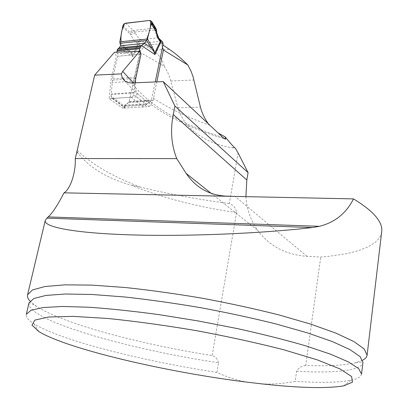<?xml version="1.0" encoding="UTF-8"?>
<svg xmlns="http://www.w3.org/2000/svg" width="408" height="408" viewBox="0 0 408 408"><rect width="100%" height="100%" fill="white"/><g stroke="black" fill="none" stroke-linecap="round" stroke-linejoin="round"><path stroke-width="0.31" stroke-dasharray="2.04 1.53" d="M76.801 152.041L78.443 153.739C89.842 167.923 107.36 178.398 130.994 185.156C162.976 198.033 198.161 207.157 236.548 212.537C235.916 208.131 233.504 205.137 229.311 203.566L238.099 152.975M229.311 203.566C197.554 199.349 167.907 193.871 140.383 187.124L130.994 185.156M139.837 52.28L144.809 45.37L152.556 50.306C158.284 53.744 162.185 59.032 164.251 66.172L139.837 52.28L129.025 102.031L122.624 108.186L109.109 98.711L110.986 80.32L116.387 56.401L114.5 52.285M164.251 66.172L167.647 72.252L169.815 77.632L177.898 107.722C185.018 131.32 208.886 143.912 231.56 147.65L235.416 148.354M135.318 82.778L135.232 88.582L136.894 93.34L144.172 99.353L151.536 103.846L153.092 100.501L156.799 81.886M218.005 132.865L208.498 123.976M245.917 196.692C246.733 209.217 250.68 220.478 257.759 230.469C269.392 246.136 285.835 254.77 307.081 256.362L320.744 257.045L327.93 256.443L347.489 253.536L358.555 250.655L367.756 247.019L374.845 242.643L377.517 240.179L379.573 237.543L380.97 234.733L381.694 231.759M362.625 360.233L354.629 362.967C343.184 365.435 326.885 366.267 305.725 365.461L320.744 257.045M305.725 365.461C301.65 365.945 298.61 367.878 296.601 371.255L295.173 381.342C283.856 383.556 272.682 384.402 261.645 383.867M28.994 302.976C26.204 320.305 128.78 349.437 218.561 362.743L216.939 372.397C226.409 376.885 236.426 380.134 247.003 382.143M218.561 362.743C217.714 359.183 215.572 356.791 212.15 355.572C140.25 344.245 63.459 323.916 36.363 306.275L30.024 301.099M236.548 212.537L212.15 355.572M144.809 45.37L161.211 43.743L162.466 47.287M153.092 100.501L129.025 102.031M162.945 44.992L161.211 43.743M78.443 153.739L76.933 151.424M136.894 93.34L136.578 96.88L149.083 106.6L122.624 108.186M136.578 96.88L109.109 98.711M135.767 78.372L110.986 80.32M141.03 54.085L116.387 56.401M149.083 106.6L151.536 103.846M216.939 372.397C142.443 361.004 60.46 340.384 33.869 323.758C28.259 320.219 25.735 317.077 26.306 314.339M361.549 374.054C361.06 376.808 357.53 378.869 350.972 380.241C338.64 382.612 320.04 382.979 295.173 381.342M159.956 39.469L158.61 39.209L160.915 41.285L144.626 42.922L138.368 37.72L136.435 35.195L134.895 32.155L132.779 29.932L130.167 32.456L130.871 34.675C132.503 38.495 134.666 41.361 137.353 43.273L141.173 46.226L129.183 101.419L128.53 102.546L124.001 105.815L111.088 96.15L111.389 97.894L124.226 107.472L124.001 105.815L146.375 104.438L150.807 101.138L151.445 99.996L155.219 81.947M122.869 25.75L130.167 32.456L154.795 30.003L154.423 28.142L156.376 29.748M125.506 23.215L132.779 29.932M149.925 20.41L154.423 28.142L133.554 30.427L132.687 32.319M122.589 27.086L130.871 34.675L135.175 32.829M155.678 28.055L154.306 27.566M111.389 97.894L112.705 98.43L130.968 97.216L132.228 96.757L133.268 95.686L134.156 92.341L135.211 77.081L140.179 54.167L139.613 51.143M123.864 106.539L145.998 105.193L143.585 106.932L130.968 97.216M145.998 105.193L146.375 104.438L133.722 94.605M112.705 98.43L125.531 108.013L143.585 106.932M125.531 108.013L124.226 107.472M116.907 52.178L117.708 56.279L112.618 78.877L111.088 96.15M119.876 43.279L127.449 50.179C130.208 52.479 131.825 54.188 132.309 55.309L132.789 56.605L132.61 55.192C132.136 53.667 130.458 51.587 127.571 48.945L119.809 41.861M120.595 45.762L127.449 50.179L127.571 48.945M160.915 41.285L162.226 41.524M141.173 46.226L142.836 43.641L144.626 42.922M142.285 40.882C140.546 41.239 139.388 42.34 138.822 44.197L132.789 56.605L119.131 47.863M156.182 29.769L154.795 30.003L154.882 30.702L157.376 37.867L159.115 38.444M132.309 55.309L138.858 42.08L140.163 40.698L141.357 40.152M137.353 43.273L138.536 40.902L140.566 39.602L157.376 37.867L157.876 38.459L159.523 38.964M154.882 30.702L156.601 31.309M142.861 43.661L142.596 43.875M140.383 187.124C112.266 176.312 91.219 164.036 77.239 150.292M222.916 137.465C179.841 123.787 149.42 105.611 131.646 82.931M133.319 82.86L135.145 84.522M153.377 98.302C169.478 108.671 188.144 117.616 209.375 125.129M177.898 107.722L200.425 107.11M234.646 147.635L231.56 147.65M170.774 80.978L193.928 80.009M152.556 50.306L169.3 49.317M296.601 371.255C334.121 373.376 361.763 370.801 362.931 362.462C364.099 361.779 361.33 361.952 354.629 362.967M307.081 256.362L235.044 196.467M157.876 38.459L158.61 39.209M139.842 51.694L117.361 53.841M139.878 51.765L117.397 53.912M140.179 54.167L117.708 56.279M135.211 77.081L122.65 78.076M122.497 78.091L112.618 78.877M134.711 80.937L112.108 82.681M134.156 92.341L111.532 93.916M134.074 92.963L111.45 94.534M128.53 102.546L150.807 101.138M129.183 101.419L151.445 99.996M124.537 105.177L146.895 103.795M124.7 80.789C146.936 106.264 180.214 125.608 224.538 138.817M343.618 385.866L350.972 380.241M38.842 331.577L33.869 323.758M29.009 302.93C28.244 301.996 30.697 303.113 36.363 306.275M185.854 173.186L186.232 173.487M210.803 193.061L257.759 230.469"/><path stroke-width="0.61" d="M245.917 196.692L246.825 180.02L248.074 172.62L238.099 152.975L235.416 148.354L234.646 147.635C232.055 145.197 228.934 141.642 225.292 136.976L218.005 132.865M139.755 51.138L122.691 71.395L121.334 73.884L122.171 77.408C123.966 81.151 127.128 82.992 131.646 82.931L163.226 81.615L174.945 106.111L173.262 114.531C170.187 130.157 171.34 144.845 176.72 158.6L75.291 158.549L94.692 75.133L114.5 52.285L139.755 51.138L141.03 54.085L135.767 78.372L135.318 82.778M225.292 136.976L225.675 139.154L222.916 137.465L163.226 81.615M261.645 383.867L247.003 382.143C167.561 372.331 67.988 349.309 38.842 331.577L31.982 325.125L34.879 320.096L48.562 317.021L73.241 316.379L107.942 318.485C135.42 321.28 164.995 325.349 196.666 330.694C228.225 336.61 257.351 342.995 284.05 349.855L317.215 359.841L340.007 368.934L351.625 376.518L352.441 382.209L343.618 385.866C326.604 388.676 299.278 388.013 261.645 383.867M94.692 75.133L121.334 73.884M248.074 172.62L174.945 106.111M208.498 123.976C204.75 118.861 202.062 113.24 200.425 107.11L193.04 76.622L191.02 71.155L187.833 64.989C181.535 58.63 175.353 53.407 169.3 49.317L162.945 44.992M162.466 47.287L163.445 50.036L156.799 81.886M187.833 64.989L163.445 50.036M30.024 301.099C27.933 298.804 27.122 296.677 27.591 294.724L32.548 289.925L44.946 286.528L64.898 284.84L91.978 285.121L125.139 287.497C149.767 290.114 175.537 293.699 202.45 298.253C229.276 303.272 254.679 308.8 278.649 314.843L310.503 324.049L335.901 333.117L353.915 341.562L364.237 349.008L367.098 355.195L381.694 231.759C383.046 222.131 373.641 211.171 353.491 198.895C346.295 213.231 334.973 222.365 319.53 226.292L312.395 227.542C260.819 233.58 185.161 236.676 129.224 234.829C73.149 232.988 43.513 226.904 45.247 220.473L46.895 218.142L312.395 227.542M75.291 158.549C75.883 173.181 70.084 189.373 64.046 192.831C57.676 205.127 52.403 213.144 48.231 216.888L46.895 218.142M367.098 355.195C366.817 357.148 365.328 358.826 362.625 360.233M64.046 192.831L353.491 198.895M176.72 158.6L185.951 173.104C196.34 188.542 210.926 196.248 229.709 196.212M26.306 314.339L31.059 310.243L43.177 307.525L62.766 306.464L89.423 307.26C110.395 308.744 133.64 311.212 159.161 314.665L198.41 320.989L237.41 328.603C262.522 334.167 285.141 339.869 305.271 345.709L330.455 354.144L348.345 361.886L358.642 368.597L361.549 374.054L362.931 362.462L360.085 356.628L349.88 349.554L332.107 341.481L307.081 332.77L275.716 323.881C252.129 318.021 227.144 312.63 200.767 307.709C174.303 303.215 148.971 299.645 124.766 296.988L92.177 294.489L65.566 294.005L45.977 295.423L33.818 298.508L28.994 302.976L26.306 314.339M139.613 51.143L139.475 48.807L140.332 46.645L144.549 43.355L147.405 39.015L151.608 22.496L151.536 21.272L149.925 20.41L125.506 23.215L123.859 24.057L122.869 25.75L119.809 41.861L120.595 45.762L119.131 47.863L117.866 48.863L117.198 50.077L116.907 52.178M151.608 22.496L155.994 29.657L155.984 28.524L156.376 29.738L155.994 29.657L156.264 31.962L151.286 23.858M155.973 28.504L155.678 28.055M119.809 41.861L147.405 39.015L152.077 46.543L151.251 47.869L146.686 40.54L119.876 43.279M152.077 46.543L154.892 53.106L154.943 54.55L154.596 53.224C154.336 52.066 153.224 50.276 151.251 47.869L144.549 43.355L120.595 45.762M155.219 81.947L163.144 44.054L160.839 41.988L160.523 39.994L159.956 39.469M162.45 41.672L163.144 44.054M119.131 47.863L141.571 45.635L154.943 54.55L160.839 41.988L159.803 41.009C158.126 38.964 156.947 35.945 156.264 31.962L156.601 31.309M159.523 38.964L160.099 39.637L160.298 41.596L154.596 53.224M159.115 38.444L159.599 39.046M162.823 42.065L159.61 39.061L159.803 41.009M156.376 29.748L156.621 31.416C156.397 32.824 159.482 39.999 159.61 39.061M149.925 20.41C151.949 24.98 148.996 33.089 146.788 39.081L121.217 41.713C120.63 38.592 120.916 34.614 122.084 29.784L124.675 23.47L149.925 20.41M122.691 71.395L133.319 82.86M246.825 180.02L173.262 114.531M140.332 46.645L117.866 48.863M139.679 47.874L117.198 50.077M139.475 48.807L116.989 50.995M122.043 77.229L124.7 80.789M224.538 138.817L225.665 139.159M27.591 294.724L45.247 220.473M48.236 216.918L319.423 226.318M186.232 173.487L210.803 193.061M155.922 28.453L151.541 21.293"/></g></svg>
